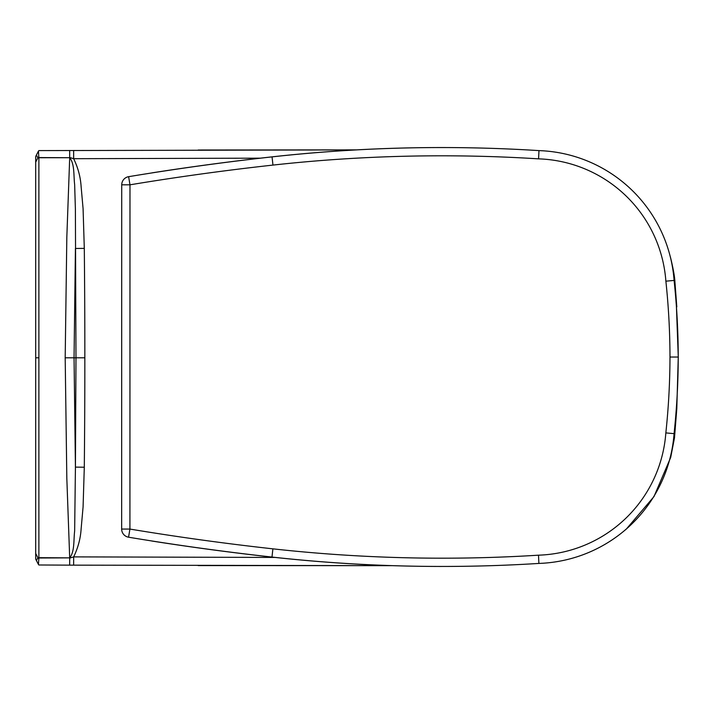 <?xml version="1.0" encoding="UTF-8"?>
<svg xmlns="http://www.w3.org/2000/svg" width="714" height="714" viewBox="0 0 714 714"><rect width="100%" height="100%" fill="white"/><g stroke="black" fill="none" stroke-linecap="round" stroke-linejoin="round"><path stroke-width="1.07" d="M75.425 467.117L74.051 357.794L84.841 357.794L75.979 357.794L75.425 467.117L84.297 467.215A586.256 33.567 90.1 0 0 84.841 357.794A586.256 33.567 -90.1 0 0 84.297 248.374L75.425 248.463L74.051 357.794L65.188 357.794L66.821 478.273L69.695 557.866C74.783 551.565 73.533 539.829 74.649 531.046L75.425 467.117M38.886 558.009L69.695 557.866L37.869 557.67L36.441 560.57L35.7 559.16L35.7 553.466A2646.869 1279.283 52.9 0 0 37.869 557.67L38.806 558.848L38.886 558.009L38.886 157.74L69.695 157.714L66.821 237.316L65.188 357.794M392.468 565.658L69.651 565.14L69.695 558.107L73.667 556.884C78.031 547.852 80.512 538.579 81.11 529.083L83.083 506.895L84.297 467.215M73.631 565.14L73.667 556.884L275.158 557.438M35.7 553.466L35.7 357.794L38.886 357.794M35.7 162.123A2646.869 1279.283 -52.9 0 1 37.869 157.91L36.441 155.018L35.7 156.428L35.7 357.794M38.886 564.944L38.44 564.471L38.886 564.944M38.806 558.848L38.44 564.471L36.378 560.463M38.886 157.571L37.869 157.91L38.806 156.741L38.886 157.571L69.695 157.714C74.783 164.024 73.533 175.751 74.649 184.542L75.389 209.148L75.979 357.794M69.651 150.467L69.695 157.482L73.667 158.695L260.423 158.16M73.631 150.467L73.667 158.695C78.031 167.736 80.512 177.001 81.11 186.506L83.083 208.684L84.297 248.374M38.886 150.636L38.44 151.118L38.886 150.636M38.806 156.741L38.44 151.118L36.378 155.117M677.934 357.045L675.578 357.036M151.529 172.984A8.256 8.256 0 0 1 152.35 172.806L152.35 172.85M152.287 541.096A8.256 8.256 0 0 1 151.386 540.9A8.256 8.256 0 0 0 152.287 541.096A2656.25 2656.25 0 0 0 271.677 557.054A1547.479 1547.479 0 0 0 441.555 566.452A1547.479 1547.479 0 0 1 271.677 557.054A2656.25 2656.25 0 0 1 152.287 541.096L152.296 541.042M442.189 147.548A1547.479 1547.479 0 0 0 271.748 156.884A2656.25 2656.25 0 0 0 152.35 172.806M148.619 540.462L147.994 540.364M146.004 540.043L141.506 539.329M538.57 158.856A131.992 131.992 0 0 1 665.876 281.173A728.53 728.53 0 0 1 669.982 357.045A728.53 728.53 0 0 1 665.841 432.907A131.992 131.992 0 0 1 538.499 555.18A1539.223 1539.223 0 0 1 272.891 548.843A2647.994 2647.994 0 0 1 129.921 529.065L128.565 537.205A8.256 8.256 0 0 1 121.657 529.056L129.921 529.065L129.984 184.819A2647.994 2647.994 0 0 1 272.962 165.086A1539.223 1539.223 0 0 1 538.57 158.856L538.972 150.609A140.247 140.247 0 0 1 674.096 280.432A140.247 140.247 0 0 0 538.972 150.609A1547.479 1547.479 0 0 0 272.052 156.884A2656.25 2656.25 0 0 0 128.627 176.679L129.984 184.819L121.728 184.819A8.256 8.256 0 0 1 128.627 176.679M142.559 174.403L152.198 172.877M665.841 432.907L674.07 433.648A140.247 140.247 0 0 1 538.891 563.426A140.247 140.247 0 0 0 674.07 433.648A736.786 736.786 0 0 0 678.238 357.045A736.786 736.786 0 0 0 674.096 280.432L665.876 281.173M121.657 529.056A8.256 8.256 0 0 0 128.565 537.205A2656.25 2656.25 0 0 0 271.98 557.054A2656.25 2656.25 0 0 1 128.565 537.205A8.256 8.256 0 0 1 121.657 529.056L121.728 184.819M272.891 548.843L271.98 557.054A1547.479 1547.479 0 0 0 538.891 563.426A140.247 140.247 0 0 0 674.07 433.648A736.786 736.786 0 0 0 678.238 357.045L675.881 357.045M538.499 555.18L538.891 563.426A1547.479 1547.479 0 0 1 271.98 557.054M678.238 357.794L676.801 408.685L676.31 408.658M678.3 357.794L676.435 306.913M198.18 565.577L392.379 565.658M198.18 150.011L356.42 149.886L38.868 150.6M669.982 357.045L678.238 357.045A736.786 736.786 0 0 0 674.096 280.432M272.962 165.086L272.052 156.884M676.801 408.685L674.489 437.861L670.696 457.442L653.962 496.614L626.348 529.056L623.822 531.145M38.868 564.988L69.651 565.14M670.035 255.737L670.696 258.138C673.213 268.634 674.614 276.398 674.891 281.432L676.801 306.895"/></g></svg>
